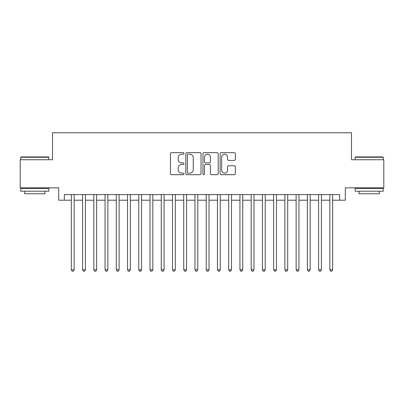 <?xml version="1.0" encoding="UTF-8"?>
<svg xmlns="http://www.w3.org/2000/svg" width="404" height="404" viewBox="0 0 404 404"><rect width="100%" height="100%" fill="white"/><g stroke="black" fill="none" stroke-linecap="round" stroke-linejoin="round"><path stroke-width="0.61" d="M184.017 153.414A0.773 0.773 0 0 0 183.244 152.641L171.523 152.641A1.101 1.101 0 0 0 170.417 153.742L170.417 173.604A1.101 1.101 0 0 0 171.523 174.705L183.244 174.705A0.773 0.773 0 0 0 184.017 173.932A0.773 0.773 0 0 0 183.244 173.159L181.729 173.159A3.53 3.53 0 0 1 178.199 169.629L178.199 167.978A3.53 3.53 0 0 1 181.729 164.443L183.244 164.443A0.773 0.773 0 0 0 184.017 163.676A0.773 0.773 0 0 0 183.244 162.903L181.729 162.903A3.53 3.53 0 0 1 178.199 159.373L178.199 157.717A3.53 3.53 0 0 1 181.729 154.187L183.244 154.187A0.773 0.773 0 0 0 184.017 153.414M234.244 160.418A1.101 1.101 0 0 0 235.345 159.317L235.345 153.742A1.101 1.101 0 0 0 234.244 152.641L221.225 152.641A1.101 1.101 0 0 0 220.119 153.742L220.119 173.604A1.101 1.101 0 0 0 221.225 174.705L234.244 174.705A1.101 1.101 0 0 0 235.345 173.604L235.345 166.872A1.101 1.101 0 0 0 234.244 165.771L228.669 165.771A1.101 1.101 0 0 0 227.568 166.872L227.568 170.21A2.949 2.949 0 0 1 224.614 173.159A2.949 2.949 0 0 1 221.665 170.21L221.665 157.136A2.949 2.949 0 0 1 224.614 154.187A2.949 2.949 0 0 1 227.568 157.136L227.568 159.317A1.101 1.101 0 0 0 228.669 160.418L234.244 160.418M64.317 200.202L64.317 194.582L339.683 194.582L339.683 200.202L345.304 200.202L345.304 187.84L383.8 187.84L383.8 159.742L351.485 159.742L351.485 132.764L52.515 132.764L52.515 159.742L20.2 159.742L20.2 187.84L58.696 187.84L58.696 200.202L71.341 200.202M201.035 153.742A1.101 1.101 0 0 0 199.929 152.641L186.916 152.641A1.101 1.101 0 0 0 185.81 153.742L185.81 173.604A1.101 1.101 0 0 0 186.916 174.705L199.929 174.705A1.101 1.101 0 0 0 201.035 173.604L201.035 153.742M204.071 152.641L217.084 152.641A1.101 1.101 0 0 1 218.19 153.742L218.19 173.604A1.101 1.101 0 0 1 217.084 174.705L211.514 174.705A1.101 1.101 0 0 1 210.413 173.604L210.413 165.549A1.101 1.101 0 0 0 209.307 164.443L205.611 164.443A1.101 1.101 0 0 0 204.51 165.549L204.51 173.932A0.773 0.773 0 0 1 203.737 174.705A0.773 0.773 0 0 1 202.965 173.932L202.965 153.742A1.101 1.101 0 0 1 204.071 152.641M74.149 200.202L82.578 200.202M85.39 200.202L93.819 200.202M96.627 200.202L105.06 200.202M107.868 200.202L116.296 200.202M119.109 200.202L127.538 200.202M130.346 200.202L138.779 200.202M141.587 200.202L150.015 200.202M152.828 200.202L161.257 200.202M164.064 200.202L172.498 200.202M175.306 200.202L183.734 200.202M186.547 200.202L194.975 200.202M197.783 200.202L206.217 200.202M209.025 200.202L217.453 200.202M220.266 200.202L228.694 200.202M231.502 200.202L239.936 200.202M242.743 200.202L251.172 200.202M253.985 200.202L262.413 200.202M265.221 200.202L273.654 200.202M276.462 200.202L284.891 200.202M287.704 200.202L296.132 200.202M298.94 200.202L307.373 200.202M310.181 200.202L318.61 200.202M321.422 200.202L329.851 200.202M332.659 200.202L339.683 200.202M188.128 154.187A0.773 0.773 0 0 0 187.355 154.959L187.355 172.387A0.773 0.773 0 0 0 188.128 173.159L189.728 173.159A3.53 3.53 0 0 0 193.258 169.629L193.258 157.717A3.53 3.53 0 0 0 189.728 154.187L188.128 154.187M210.413 157.191A2.949 2.949 0 0 0 207.459 154.242A2.949 2.949 0 0 0 204.51 157.191L204.51 161.797A1.101 1.101 0 0 0 205.611 162.903L209.307 162.903A1.101 1.101 0 0 0 210.413 161.797L210.413 157.191M74.149 194.582L74.149 269.776L71.341 269.776L71.341 194.582M74.149 269.776L73.306 271.236L72.185 271.236L71.341 269.776M21.099 156.929L48.525 156.929L48.859 157.267L20.761 157.267L21.099 156.929M34.81 191.208L20.761 191.208L20.761 188.4L48.859 188.4L48.859 191.208L34.81 191.208M44.925 191.208L44.925 193.794L24.694 193.794L24.694 191.208M355.475 156.929L382.901 156.929L383.239 157.267L355.141 157.267L355.475 156.929M369.19 191.208L355.141 191.208L355.141 188.4L383.239 188.4L383.239 191.208L369.19 191.208M379.305 191.208L379.305 193.794L359.075 193.794L359.075 191.208M85.39 194.582L85.39 269.776L82.578 269.776L82.578 194.582M85.39 269.776L84.547 271.236L83.421 271.236L82.578 269.776M96.627 194.582L96.627 269.776L93.819 269.776L93.819 194.582M96.627 269.776L95.788 271.236L94.662 271.236L93.819 269.776M107.868 194.582L107.868 269.776L105.06 269.776L105.06 194.582M107.868 269.776L107.025 271.236L105.904 271.236L105.06 269.776M119.109 194.582L119.109 269.776L116.296 269.776L116.296 194.582M119.109 269.776L118.266 271.236L117.14 271.236L116.296 269.776M130.346 194.582L130.346 269.776L127.538 269.776L127.538 194.582M130.346 269.776L129.507 271.236L128.381 271.236L127.538 269.776M141.587 194.582L141.587 269.776L138.779 269.776L138.779 194.582M141.587 269.776L140.743 271.236L139.622 271.236L138.779 269.776M152.828 194.582L152.828 269.776L150.015 269.776L150.015 194.582M152.828 269.776L151.985 271.236L150.859 271.236L150.015 269.776M164.064 194.582L164.064 269.776L161.257 269.776L161.257 194.582M164.064 269.776L163.221 271.236L162.1 271.236L161.257 269.776M175.306 194.582L175.306 269.776L172.498 269.776L172.498 194.582M175.306 269.776L174.462 271.236L173.341 271.236L172.498 269.776M186.547 194.582L186.547 269.776L183.734 269.776L183.734 194.582M186.547 269.776L185.704 271.236L184.578 271.236L183.734 269.776M197.783 194.582L197.783 269.776L194.975 269.776L194.975 194.582M197.783 269.776L196.94 271.236L195.819 271.236L194.975 269.776M209.025 194.582L209.025 269.776L206.217 269.776L206.217 194.582M209.025 269.776L208.181 271.236L207.06 271.236L206.217 269.776M220.266 194.582L220.266 269.776L217.453 269.776L217.453 194.582M220.266 269.776L219.423 271.236L218.296 271.236L217.453 269.776M231.502 194.582L231.502 269.776L228.694 269.776L228.694 194.582M231.502 269.776L230.659 271.236L229.538 271.236L228.694 269.776M242.743 194.582L242.743 269.776L239.936 269.776L239.936 194.582M242.743 269.776L241.9 271.236L240.779 271.236L239.936 269.776M253.985 194.582L253.985 269.776L251.172 269.776L251.172 194.582M253.985 269.776L253.141 271.236L252.015 271.236L251.172 269.776M265.221 194.582L265.221 269.776L262.413 269.776L262.413 194.582M265.221 269.776L264.378 271.236L263.256 271.236L262.413 269.776M276.462 194.582L276.462 269.776L273.654 269.776L273.654 194.582M276.462 269.776L275.619 271.236L274.493 271.236L273.654 269.776M287.704 194.582L287.704 269.776L284.891 269.776L284.891 194.582M287.704 269.776L286.86 271.236L285.734 271.236L284.891 269.776M298.94 194.582L298.94 269.776L296.132 269.776L296.132 194.582M298.94 269.776L298.096 271.236L296.975 271.236L296.132 269.776M310.181 194.582L310.181 269.776L307.373 269.776L307.373 194.582M310.181 269.776L309.338 271.236L308.212 271.236L307.373 269.776M321.422 194.582L321.422 269.776L318.61 269.776L318.61 194.582M321.422 269.776L320.579 271.236L319.453 271.236L318.61 269.776M332.659 194.582L332.659 269.776L329.851 269.776L329.851 194.582M332.659 269.776L331.815 271.236L330.694 271.236L329.851 269.776M20.761 159.742L20.761 157.267M27.169 188.4L27.169 187.84M42.455 188.4L42.455 187.84M48.859 159.742L48.859 157.267M355.141 159.742L355.141 157.267M361.545 188.4L361.545 187.84M376.831 188.4L376.831 187.84M383.239 159.742L383.239 157.267"/></g></svg>

